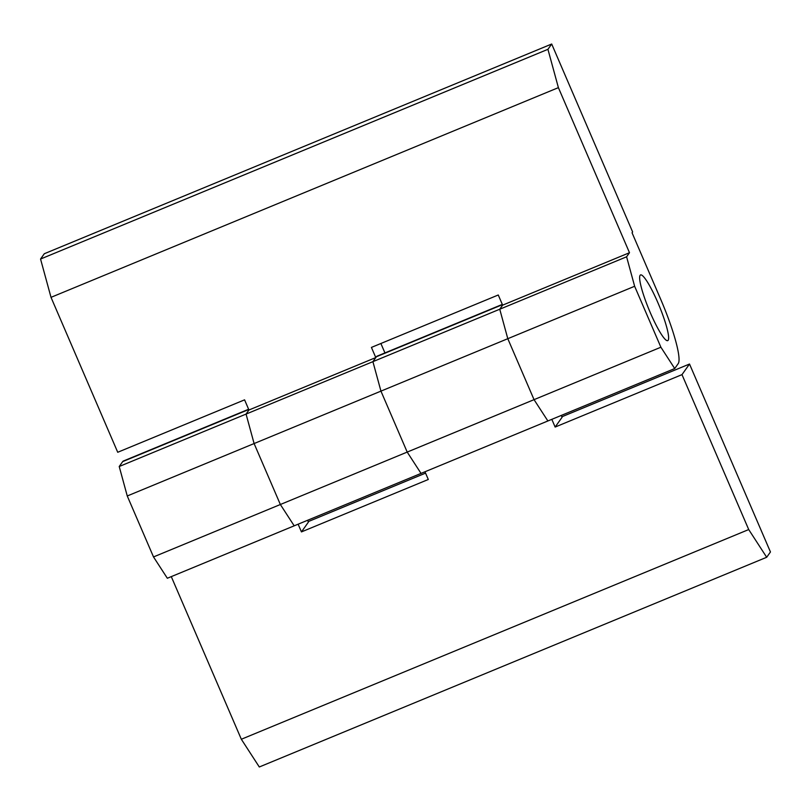 <?xml version="1.0" encoding="UTF-8"?>
<svg xmlns="http://www.w3.org/2000/svg" width="811" height="811" viewBox="0 0 811 811"><rect width="100%" height="100%" fill="white"/><g stroke="black" fill="none" stroke-linecap="round" stroke-linejoin="round"><path stroke-width="1.22" d="M668.132 340.285A35.552 5.444 -112.5 0 1 667.706 340.64A35.552 5.444 -112.5 0 1 649.763 311.434A35.552 5.444 -112.5 0 1 640.132 275.274A35.552 5.444 -112.5 0 1 640.548 274.919A35.552 5.444 -112.5 0 1 658.502 304.125A35.552 5.444 -112.5 0 1 668.132 340.285A35.552 5.444 67.5 0 0 658.502 304.125A35.552 5.444 67.5 0 0 640.548 274.919A35.552 5.444 67.5 0 0 640.132 275.274A35.552 5.444 67.5 0 0 649.763 311.434A35.552 5.444 67.5 0 0 667.706 340.64A35.552 5.444 67.5 0 0 668.132 340.285M551.693 44.017L44.311 253.731L40.55 259.033L51.012 297.343L117.727 452.274L244.577 399.843L248.947 410.001L246.057 414.076L254.107 443.556L280.353 504.503L294.19 525.822L421.031 473.401L407.203 452.082L380.947 391.125L372.908 361.655L375.797 357.57L371.418 347.412L498.268 294.991L502.638 305.149L499.748 309.224L507.798 338.694L534.043 399.651L547.881 420.97L674.722 368.549L660.894 347.22L634.638 286.273L626.599 256.793L629.488 252.718L558.394 87.639L547.932 49.319L551.693 44.017L632.631 231.966L632.053 232.777L660.489 298.813A61.109 9.347 -112.5 0 1 678.189 363.652L674.722 368.549M380.886 343.499L384.941 352.917M248.632 409.251L123.404 461.013A61.109 9.347 67.5 0 0 122.684 461.611L119.217 466.507L127.256 495.977L380.947 391.125L407.203 452.082L153.512 556.934L167.34 578.253L294.19 525.822L280.353 504.503L254.107 443.556L246.057 414.076L248.947 410.001L375.797 357.57M119.217 466.507L372.908 361.655L380.947 391.125L634.638 286.273M660.894 347.22L407.203 452.082L421.031 473.401L547.881 420.97L534.043 399.651L507.798 338.694L499.748 309.224L626.599 256.793M502.323 304.399L377.095 356.161A61.109 9.347 67.5 0 0 376.375 356.759L372.908 361.655L499.748 309.224L502.638 305.149L629.488 252.718M51.012 297.343L558.394 87.639M40.55 259.033L547.932 49.319M307.602 520.287L308.393 522.122L301.449 531.904L298.134 524.2M424.974 471.769L428.299 479.483L301.449 531.904M127.256 495.977L153.512 556.934M561.293 415.425L562.084 417.27L555.14 427.052L551.825 419.338M171.283 576.621L241.333 739.257L259.307 766.983L766.689 557.269L770.45 551.967L689.512 364.027L681.99 374.631L555.14 427.052M689.512 364.027L561.871 416.783M425.562 473.127L308.18 521.635M766.689 557.269L748.715 529.553L241.333 739.257M748.715 529.553L681.99 374.631M502.435 304.662L376.375 356.759M248.744 409.514L122.684 461.611"/></g></svg>

